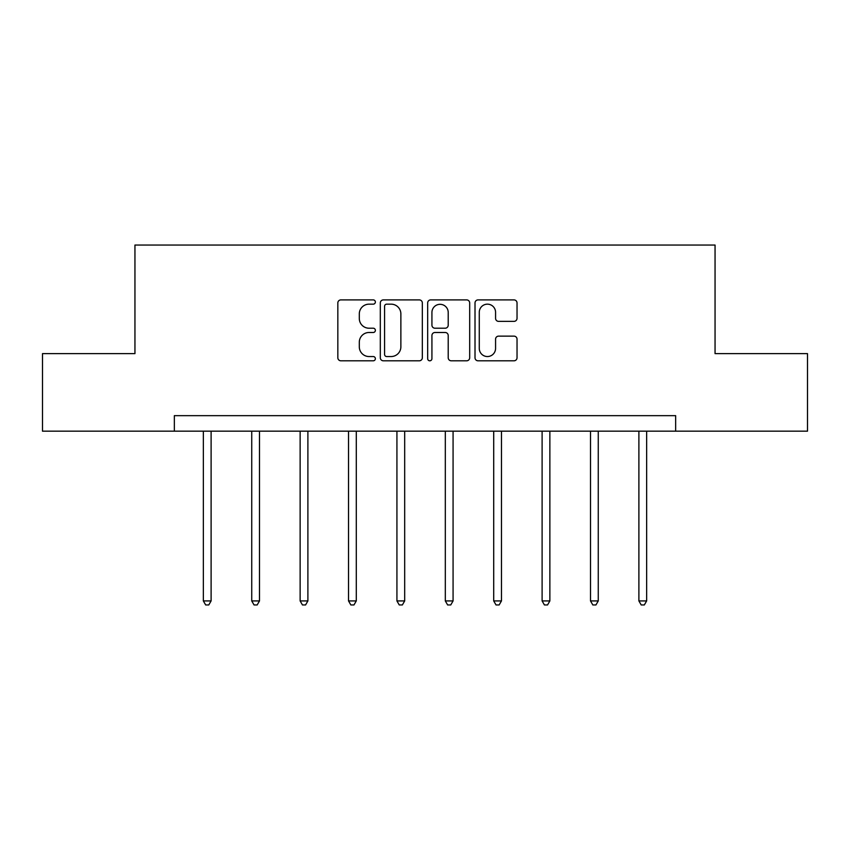 <?xml version="1.0" encoding="UTF-8"?>
<svg xmlns="http://www.w3.org/2000/svg" width="850" height="850" viewBox="0 0 850 850"><rect width="100%" height="100%" fill="white"/><g stroke="black" fill="none" stroke-linecap="round" stroke-linejoin="round"><path stroke-width="1.27" d="M375.371 302.037A2.136 2.136 0 0 0 373.235 299.901L340.882 299.901A3.049 3.049 0 0 0 337.832 302.951L337.832 357.754A3.049 3.049 0 0 0 340.882 360.804L373.235 360.804A2.136 2.136 0 0 0 375.371 358.668A2.136 2.136 0 0 0 373.235 356.543L369.049 356.543A9.743 9.743 0 0 1 359.306 346.8L359.306 342.231A9.743 9.743 0 0 1 369.049 332.488L373.235 332.488A2.136 2.136 0 0 0 375.371 330.353A2.136 2.136 0 0 0 373.235 328.217L369.049 328.217A9.743 9.743 0 0 1 359.306 318.474L359.306 313.905A9.743 9.743 0 0 1 369.049 304.162L373.235 304.162A2.136 2.136 0 0 0 375.371 302.037M513.995 321.374A3.049 3.049 0 0 0 517.034 318.325L517.034 302.951A3.049 3.049 0 0 0 513.995 299.901L478.061 299.901A3.049 3.049 0 0 0 475.012 302.951L475.012 357.754A3.049 3.049 0 0 0 478.061 360.804L513.995 360.804A3.049 3.049 0 0 0 517.034 357.754L517.034 339.182A3.049 3.049 0 0 0 513.995 336.132L498.61 336.132A3.049 3.049 0 0 0 495.571 339.182L495.571 348.394A8.149 8.149 0 0 1 487.422 356.543A8.149 8.149 0 0 1 479.272 348.394L479.272 312.311A8.149 8.149 0 0 1 487.422 304.162A8.149 8.149 0 0 1 495.571 312.311L495.571 318.325A3.049 3.049 0 0 0 498.61 321.374L513.995 321.374M174.346 431.173L42.5 431.173L42.5 353.621L134.948 353.621L134.948 245.044L715.052 245.044L715.052 353.621L807.5 353.621L807.5 431.173L675.654 431.173L675.654 415.661L174.346 415.661L174.346 431.173L675.654 431.173M422.333 302.951A3.049 3.049 0 0 0 419.294 299.901L383.361 299.901A3.049 3.049 0 0 0 380.311 302.951L380.311 357.754A3.049 3.049 0 0 0 383.361 360.804L419.294 360.804A3.049 3.049 0 0 0 422.333 357.754L422.333 302.951M430.706 299.901L466.639 299.901A3.049 3.049 0 0 1 469.689 302.951L469.689 357.754A3.049 3.049 0 0 1 466.639 360.804L451.265 360.804A3.049 3.049 0 0 1 448.216 357.754L448.216 335.527A3.049 3.049 0 0 0 445.177 332.488L434.977 332.488A3.049 3.049 0 0 0 431.928 335.527L431.928 358.668A2.136 2.136 0 0 1 429.792 360.804A2.136 2.136 0 0 1 427.667 358.668L427.667 302.951A3.049 3.049 0 0 1 430.706 299.901M386.707 304.162A2.136 2.136 0 0 0 384.582 306.297L384.582 354.408A2.136 2.136 0 0 0 386.707 356.543L391.127 356.543A9.743 9.743 0 0 0 400.871 346.8L400.871 313.905A9.743 9.743 0 0 0 391.127 304.162L386.707 304.162M448.216 312.46A8.149 8.149 0 0 0 440.077 304.321A8.149 8.149 0 0 0 431.928 312.46L431.928 325.178A3.049 3.049 0 0 0 434.977 328.217L445.177 328.217A3.049 3.049 0 0 0 448.216 325.178L448.216 312.46M203.352 431.173L203.352 600.929L211.108 600.929L211.108 431.173M211.108 600.929L208.781 604.956L205.679 604.956L203.352 600.929M251.738 431.173L251.738 600.929L259.494 600.929L259.494 431.173M259.494 600.929L257.168 604.956L254.065 604.956L251.738 600.929M300.135 431.173L300.135 600.929L307.891 600.929L307.891 431.173M307.891 600.929L305.564 604.956L302.462 604.956L300.135 600.929M348.532 431.173L348.532 600.929L356.288 600.929L356.288 431.173M356.288 600.929L353.961 604.956L350.859 604.956L348.532 600.929M396.929 431.173L396.929 600.929L404.685 600.929L404.685 431.173M404.685 600.929L402.358 604.956L399.256 604.956L396.929 600.929M445.315 431.173L445.315 600.929L453.071 600.929L453.071 431.173M453.071 600.929L450.744 604.956L447.642 604.956L445.315 600.929M493.712 431.173L493.712 600.929L501.468 600.929L501.468 431.173M501.468 600.929L499.141 604.956L496.039 604.956L493.712 600.929M542.109 431.173L542.109 600.929L549.865 600.929L549.865 431.173M549.865 600.929L547.538 604.956L544.436 604.956L542.109 600.929M590.506 431.173L590.506 600.929L598.262 600.929L598.262 431.173M598.262 600.929L595.935 604.956L592.832 604.956L590.506 600.929M638.892 431.173L638.892 600.929L646.648 600.929L646.648 431.173M646.648 600.929L644.321 604.956L641.219 604.956L638.892 600.929"/></g></svg>
